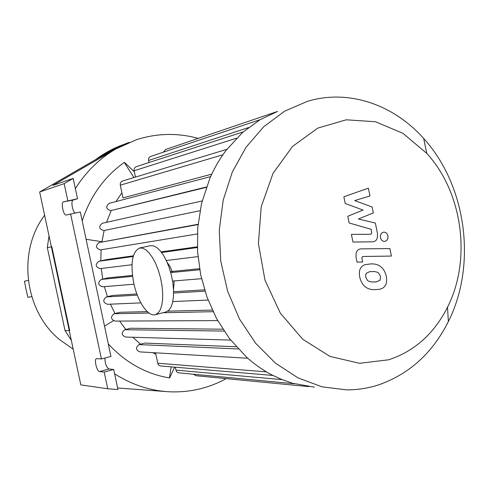 <?xml version="1.0" encoding="UTF-8"?>
<svg xmlns="http://www.w3.org/2000/svg" width="489" height="489" viewBox="0 0 489 489"><rect width="100%" height="100%" fill="white"/><g stroke="black" fill="none" stroke-linecap="round" stroke-linejoin="round"><path stroke-width="0.73" d="M65.031 330.582L47.311 247.623L51.822 246.749L69.731 330.662L65.031 330.582L71.333 340.387M129.31 142.342C118.955 146.015 109.236 151.248 100.153 158.045M28.313 280.429L24.456 281.242L26.088 289.659L27.916 297.391L31.712 296.578M44.609 215.178L42.94 217.587C17.268 254.084 25.269 311.872 59.792 339.806L73.197 349.128M124.09 144.334C113.858 147.965 104.261 153.124 95.288 159.824M49.028 235.894L47.311 247.623M101.95 241.694L86.107 239.298M82.195 220.845C90.489 195.826 104.567 176.327 124.426 162.342L134.328 171.749M133.907 177.574L124.298 162.427M174.61 367.166L169.652 377.954C146.254 374.097 125.801 362.759 108.283 343.932M169.487 377.93L171.162 366.872M104.512 326.12L113.344 320.735M226.205 378.627C209.084 388.003 190.643 392.41 170.869 391.854L166.902 391.634C148.491 390.228 131.064 384.281 114.615 373.792M75.355 188.577C86.101 171.621 99.628 158.399 115.936 148.913L136.309 139.762C155.313 133.686 174.365 132.825 193.473 137.183L198.253 138.393M166.902 391.634L117.617 387.973M73.197 178.387L52.806 185.447L115.936 148.913L110.795 150.85L39.658 191.988L64.175 183.632L73.197 178.387L77.513 198.754L73.179 200.032C70.624 200.441 72.384 211.743 75.19 212.984M39.658 191.988L80.832 384.898L107.745 388.779L104.194 372.056L99.597 371.561C96.791 371.567 93.839 359.134 96.529 358.626L101.412 358.95L110.936 356.432L80.312 211.975L66.266 215.019C63.454 215.875 60.648 202.403 63.527 201.871L77.513 198.754M67.782 200.612L64.175 183.632M101.412 358.95L70.599 213.882M104.946 358.015C104.982 363.529 106.345 367.19 109.029 369.006L113.699 369.476L104.194 372.056M113.699 369.476L117.947 389.531L107.745 388.779M126.663 143.32L110.795 150.85M121.902 192.752L115.991 201.566M111.229 210.521L106.51 222.33M104.139 230.496L101.914 241.957M101.082 249.787L100.826 260.839M101.272 268.485L102.733 279.097M104.383 286.621L107.446 296.682M110.404 304.17L115.025 313.528M119.609 321.077L125.795 329.464M132.837 337.257L140.563 344.207M152.837 352.655L155.85 354.323M247.758 358.235L139.811 351.891C135.673 350.014 135.41 347.581 139.035 344.604L144.842 343.076L236.205 346.756M230.631 340.099L125.636 337.043C121.37 335.197 121.083 332.758 124.768 329.727L130.557 328.253L222.837 329.201M217.66 320.601L115.074 321.096C110.685 319.286 110.361 316.841 114.096 313.755L120.098 312.275L147.287 311.634M167.8 311.145L212.305 310.087M140.863 302.893L107.458 304.292C102.953 302.532 102.586 300.081 106.37 296.939L112.727 295.429L136.883 293.956M173.595 291.725L204.555 289.836M132.58 276.346L101.302 279.421L108.161 277.85L132.458 275.417M170.459 271.609L199.543 268.693M133.155 256.493L98.827 261.285L106.351 259.622L133.344 255.82M161.132 251.902L197.305 246.804M198.002 224.598L99.047 242.568L198.039 224.28M206.303 187.36L110.795 210.606C106.015 209.133 105.459 206.725 109.12 203.375L109.267 203.345M211.761 174.145L122.983 197.904L120.306 185.178C120.043 183.082 120.82 181.688 122.635 180.997L226.884 149.316M101.302 279.421C97.488 282.611 97.886 285.063 102.507 286.774L134.004 284.207M277.611 111.413L259.879 119.811L242.648 132.391L226.15 150.276C219.732 158.772 214.298 168.149 209.842 178.393L201.517 203.558L197.703 227.996L197.556 251.749L200.692 274.794L206.957 297.043L216.444 318.382L229.469 338.602L246.792 357.38C254.787 364.531 263.314 370.454 272.367 375.142L281.554 379.397L292.508 383.235L314.396 387.166M148.998 162.531L148.57 160.49C148.308 158.467 149.029 157.11 150.74 156.425L260.166 119.64M135.453 177.104L134.12 170.759C133.858 168.705 134.603 167.33 136.358 166.639L243.186 131.914M163.43 152.158L165.6 149.493L277.538 111.437M155.533 352.813L157.916 363.889L158.87 365.24L160.288 365.943L272.954 375.448M175.264 367.221L176.364 371.34L177.501 372.447L178.668 372.838L294.286 383.737M193.424 374.213L195.979 375.705L308.693 386.603M102.244 223.284L202.153 200.973L102.244 223.284C98.442 226.633 98.967 229.054 103.827 230.563L199.995 210.716L103.827 230.563M99.047 242.568C95.19 245.851 95.667 248.296 100.471 249.885L197.348 233.944M98.827 261.285C94.982 264.525 95.422 266.97 100.141 268.626L131.999 264.72M377.942 385.094C408.981 374.427 432.447 353.247 448.358 321.56C477.068 264.628 466.433 185.343 423.682 138.503C393.718 104.67 348.724 88.857 307.471 101.315L284.58 111.217L263.791 126.682L246.071 147.207L232.306 172.036L223.204 200.135L219.268 230.264L220.741 261.047L227.568 291.047L239.402 318.865L255.649 343.26L275.49 363.186L297.966 377.869L322.025 386.83L346.622 389.874C357.373 389.892 367.814 388.297 377.942 385.094M388.688 359.782C414.501 351.23 434.11 333.706 447.514 307.214C471.714 259.586 462.71 192.489 426.787 153.393L403.003 133.363L375.466 121.743L346.261 119.799L317.777 128.112L292.55 146.4L273.021 173.381L261.205 206.798L258.412 243.583L265.001 280.209L280.313 313.131L302.746 339.287L330.032 356.42L359.562 363.315L388.688 359.782M345.21 203.455L363.076 210.062L347.789 216.285L349.134 222.966L371.139 229.31L371.713 232.892L371.438 233.724L370.576 234.262L351.42 234.402L352.954 242.037L372.722 241.823C376.463 241.468 378.015 238.54 377.367 233.027L375.356 223.039L358.431 219.005L373.327 212.904L372.147 207L354.733 200.582L369.935 195.961L368.376 188.155L343.865 196.761L345.21 203.455M380.118 280.13L380.552 276.572L378.712 273.119L377.563 272.312L374.806 271.566L369.745 271.627L366.065 273.369L365.613 276.896L367.483 280.429L368.645 281.236L371.457 281.964L376.273 281.908L380.118 280.13M381.31 267.196C378.59 264.738 375.008 263.65 370.564 263.932L364.647 264.751L362.441 265.998L361.047 267.544C359.476 269.402 359.03 272.562 359.702 277.025C360.827 281.493 362.538 284.622 364.843 286.42C367.606 288.871 371.23 289.922 375.711 289.574L377.918 289.445C381.206 289.25 383.584 288.058 385.051 285.882C386.573 284.005 387.007 280.857 386.341 276.444C385.24 272.055 383.565 268.974 381.31 267.196M389.898 248.589L360.925 248.877C357.111 249.219 355.515 252.183 356.139 257.782L357.007 262.116L362.575 262.037L361.891 257.85L362.331 256.853L363.113 256.474L391.389 256.077L389.898 248.589M380.485 237.666C381.194 240.233 382.636 241.474 384.806 241.389L385.112 241.328C387.312 240.515 388.242 238.699 387.905 235.881C387.19 233.302 385.742 232.061 383.553 232.165L383.29 232.22C381.084 233.021 380.149 234.836 380.485 237.666M173.528 289.574L174.206 280.924M172.525 272.422L170.117 266.584L167.146 262.361M165.655 312.074L168.809 310.307L171.009 307.129L172.586 302.538L173.448 296.762L173.546 290.075L172.868 282.807L171.437 275.331L169.335 268.039L166.67 261.297L163.577 255.447L160.221 250.79L156.767 247.526L153.399 245.808L150.27 245.692L139.677 248.009M133.65 282.587C137.372 301.187 148.002 317.208 155.453 314.635L158.112 312.991L160.264 309.806L161.798 305.209L162.617 299.415L162.684 292.703L161.975 285.405L160.539 277.893L158.43 270.558L155.771 263.773L152.702 257.892L149.371 253.198L145.966 249.91L142.641 248.167L139.561 248.033C132.219 251.749 130.251 263.265 133.65 282.587M63.527 201.871L73.179 200.032M99.597 371.561L109.029 369.006M238.216 348.957L139.035 344.604M213.057 311.689L163.014 312.734M148.98 313.027L114.096 313.755M224.072 331.071L124.768 329.727M204.977 291.181L173.601 293.015M137.323 295.13L106.37 296.939M199.726 269.751L170.734 272.599M222.911 154.762L120.306 185.178M248.443 127.586L148.57 160.49M236.554 138.185L134.12 170.759M266.432 371.848L157.721 363.235M282.129 379.635L175.869 370.106M206.437 186.987L110.795 210.606M197.336 247.532L161.602 252.52M193.473 137.183L198.106 138.442M172.806 301.548L208.082 300.063M201.547 278.699L172.599 281.059M210.631 176.602L109.12 203.375M197.947 256.621L166.303 260.509M426.787 153.393L423.682 138.503M447.514 307.214L448.358 321.56M374.458 282.012L376.273 281.908M166.101 311.958L155.453 314.635"/></g></svg>
